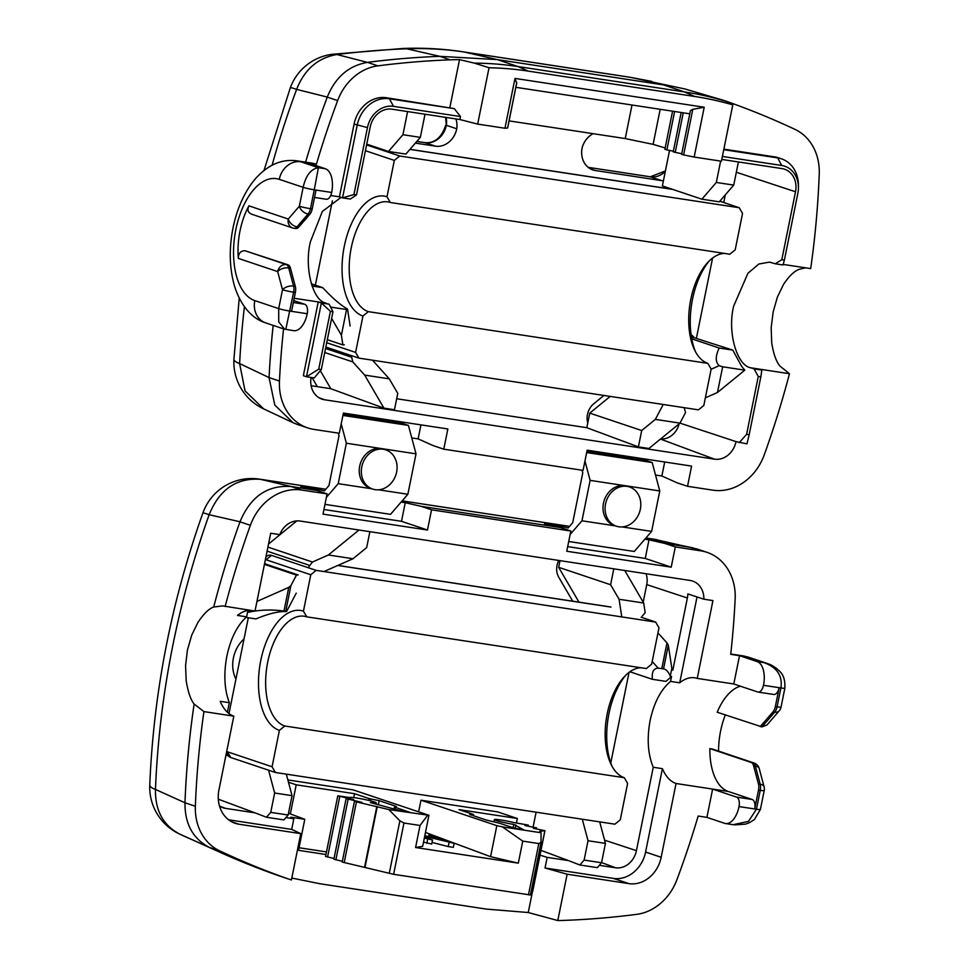 <?xml version="1.0" encoding="UTF-8"?>
<svg xmlns="http://www.w3.org/2000/svg" width="969" height="969" viewBox="0 0 969 969"><rect width="100%" height="100%" fill="white"/><g stroke="black" fill="none" stroke-linecap="round" stroke-linejoin="round"><path stroke-width="1.45" d="M235.927 679.148A31.02 26.308 -71.5 0 1 233.408 658.012A31.02 26.308 -71.5 0 1 244.043 638.898M424.543 837.059L432.525 840.026L424.337 838.052M424.822 835.678L444.141 840.656L428.892 834.987L433.749 835.738L454.182 843.333L424.701 836.271M432.525 840.026L431.677 844.06L423.526 842.097M427.668 839.287L426.82 843.321M449.047 842.545L448.199 846.579L432.029 842.412M454.182 843.333L453.335 847.354L448.199 846.579M428.892 834.987L428.54 836.647M712.615 749.134L709.865 748.601A53.767 28.186 -81.3 0 0 728.276 791.467L752.186 799.486A8.273 4.336 98.7 0 1 754.706 808.958L758.509 790.074A8.273 4.336 -81.3 0 0 758.448 783.945L753.616 765.801A8.273 4.336 -81.3 0 0 751.157 762.446L752.889 762.712A8.273 7.013 -71.5 0 1 753.894 762.954A8.273 8.273 0 0 1 759.26 768.671L764.093 786.816A8.273 4.506 -14.9 0 0 760.193 784.212L755.36 766.067A8.273 4.506 -14.9 0 1 759.26 768.671M325.959 854.513L298.537 850.334L304.787 819.302L288.508 813.245M326.48 851.921L299.058 847.742M541.041 842.291L538.812 843.563L522.751 841.116L518.306 863.149L490.568 856.669L496.831 825.636L420.982 800.2L497.582 811.877L517.325 818.49L459.003 809.612L473.55 814.493L469.699 814.469L486.075 819.968L499.774 823.287L514.067 828.071L523.526 829.718L513.788 824.413A13.445 1.042 -168.6 0 1 494.42 819.58A13.445 1.042 -168.6 0 1 513.497 822.475L528.323 825.104L524.98 825.54L536.632 827.889L533.289 828.325L544.941 830.687L539.672 831.341L541.09 832.759L541.005 842.57L530.418 894.932M473.308 815.68L473.55 814.493M643.198 602.137L646.735 584.598L687.372 598.006A20.143 17.079 108.5 0 0 687.82 593.912L703.882 599.205L712.93 600.586L697.244 678.409A53.767 28.186 -81.3 0 0 694.749 677.803A53.767 28.186 -81.3 0 0 679.717 682.806L697.026 596.952M325.754 489.26L260.443 479.316L291.294 486.547L301.686 490.035A51.708 43.847 108.5 0 0 250.377 525.307L239.985 521.831A801.811 679.972 -71.5 0 0 213.713 607.018L222.616 605.891L255.017 611.051L270.702 533.229L279.762 534.609A20.676 17.539 -71.5 0 1 300.075 521.043L690.073 580.443A20.676 17.539 108.5 0 1 692.108 580.903A20.676 17.539 108.5 0 1 703.882 599.205M739.226 442.663L746.614 434.33L749.17 434.718L746.966 443.85L736.016 441.61A20.676 17.539 108.5 0 1 714.528 459.173L324.53 399.761A20.676 17.539 108.5 0 1 321.575 398.998A20.676 17.539 108.5 0 1 311.085 377.462M294.188 298.27L318.232 301.94L303.358 375.706L306.483 376.759L318.74 369.153L321.308 369.552L314.222 377.934L306.483 376.759L321.357 302.982L318.232 301.94L329.097 304.157L332.961 311.715L321.308 369.552M522.751 841.116L502.39 826.872L541.09 832.759M427.523 815.462L420.025 825.467L403.964 823.02L399.882 820.791L388.823 809.563L428.928 815.292L422.666 846.325L415.58 847.512L518.306 863.149M531.133 891.528L532.659 891.262M388.823 809.563L354.424 801.399L342.19 862.047L393.62 874.317L530.443 894.981M354.424 801.399L361.921 802.368L346.115 798.613L353.612 799.582L337.793 795.828L349.918 797.56A13.445 1.042 -168.6 0 1 363.387 799.231A13.445 1.042 -168.6 0 1 376.263 802.889A13.445 1.042 -168.6 0 1 370.388 802.574L401.651 811.077L410.178 812.446L395.316 807.371L394.456 806.935L396.394 806.608L395.534 806.172L379.17 800.685L369.08 798.577L368.717 800.394M337.793 795.828L325.572 856.463L334.039 858.498M346.115 798.613L333.881 859.249L342.348 861.296M516.659 83.019L514.987 78.416L704.209 107.244L692.799 109.327L690.437 110.587L681.619 154.325M689.783 113.809L515.859 87.319M507.586 127.981L504.946 128.247L514.987 78.416M497.242 59.593L439.89 56.347L406.762 48.789C426.299 48.087 445.474 49.165 464.284 52.035L497.291 59.606L518.064 66.57A413.618 350.766 108.5 0 0 474.386 63.118L489.042 67.733A412.54 349.857 108.5 0 1 528.238 71.112L518.064 66.57L684.417 91.91A413.618 350.766 108.5 0 1 726.847 101.563L732.794 104.858L721.42 161.217L694.155 157.063L704.209 107.244M694.155 157.063L683.617 154.883C681.352 154.362 681.11 154.204 682.903 154.422M681.74 153.72L675.248 152.375C672.983 151.854 672.74 151.697 674.533 151.915M673.37 151.212L666.878 149.868C664.613 149.347 664.371 149.202 666.163 149.42M665.158 147.954L653.106 144.357L625.235 138.567L509.088 120.883M446.079 117.431A20.47 17.357 -71.5 0 1 446.37 125.304L445.595 117.358M455.927 118.933A20.47 17.357 -71.5 0 1 456.762 128.792L446.37 125.304A20.47 17.357 -71.5 0 1 425.1 142.697A4.13 2.168 -81.3 0 0 424.906 142.649A4.13 2.168 -81.3 0 0 424.713 142.637M590.509 168.909L595.317 170.52A20.47 17.357 108.5 0 1 592.846 169.926A20.47 17.357 108.5 0 1 582.115 147.882A20.47 17.357 -71.5 0 1 593.149 133.686M783.194 264.416L810.69 268.607A801.811 679.972 -71.5 0 0 819.241 173.948A51.708 43.847 108.5 0 0 795.004 129.386A1023.712 868.163 -71.5 0 0 729.342 102.351A413.618 350.766 108.5 0 0 724.025 100.51L685.18 89.027L630.238 77.314L685.156 89.027M367.457 62.379L336.946 54.53A1020.321 865.281 108.5 0 1 406.762 48.789A51.708 26.09 -92.1 0 0 403.213 48.45L332.331 54.276A51.708 25.351 82.8 0 1 336.946 54.53C317.977 57.728 304.532 69.344 296.623 89.378L327.28 97.07C335.347 77.193 348.743 65.626 367.457 62.379L367.493 62.367A1023.712 868.163 -71.5 0 1 439.817 56.347A1023.712 868.163 -71.5 0 1 439.89 56.347M273.161 325.39A801.811 679.972 108.5 0 0 269.079 377.583L239.622 363.581L245.036 390.87L263.544 408.797M415.386 143.109L435.493 146.174A20.47 17.357 108.5 0 0 456.762 128.792M595.317 170.52L661.827 180.646A20.47 17.357 108.5 0 0 663.414 180.803L662.372 185.939L701.859 199.178L716.321 182.451L733.739 185.103L719.277 201.831L701.859 199.178M603.953 395.449L593.779 403.77A16.34 13.857 108.5 0 0 587.771 422.932L589.746 413.121L610.204 396.406M744.786 370.158L722.656 366.791L717.472 392.493L744.786 370.158L741.588 366.27L732.782 350.112L694.47 337.818A16.34 13.857 108.5 0 0 691.127 334.85M312.079 377.607L317.36 386.667L330.817 388.714L320.315 370.715M184.97 802.78L195.363 806.256A801.811 679.972 -71.5 0 1 203.926 711.597L194.127 704.039A801.811 679.972 -71.5 0 0 184.97 802.78L155.464 789.432C155.088 810.496 163.18 825.394 179.75 834.127A51.708 27.277 115 0 1 179.58 834.043L220.157 852.369A1023.712 868.163 108.5 0 0 274.881 874.377A1023.712 868.163 108.5 0 0 274.942 874.401L280.198 876.218M325.79 489.224L259.413 479.122A51.708 27.108 -81.3 0 1 260.443 479.316C236.509 477.644 219.418 489.442 209.147 514.721L240.009 521.77C250.523 496.552 267.601 484.815 291.245 486.547M697.014 548.987L654.753 539.37A51.708 27.108 -81.3 0 0 653.724 539.176L645.911 537.989M378.504 489.793L407.864 494.275L416.016 453.843L381.192 448.538A20.676 17.539 108.5 0 0 359.705 466.101A20.676 17.539 108.5 0 0 370.546 488.364L372.617 489.054A20.676 17.539 -71.5 0 1 361.788 466.804A20.676 17.539 -71.5 0 1 385.771 449.846A20.676 17.539 -71.5 0 1 396.612 472.097A20.676 17.539 -71.5 0 1 372.617 489.054M385.771 449.846L383.688 449.144A20.676 17.539 108.5 0 0 381.192 448.538L346.369 443.233L338.217 483.664L371.769 488.776M311.11 385.71L317.36 386.667M660.64 438.933A18.762 15.916 108.5 0 0 679.124 423.828M694.47 337.818L691.515 337.357M669.543 150.413L663.414 180.803M268.522 544.045L296.841 520.898M578.977 602.149L558.653 567.313L559.997 560.627M740.401 686.185A53.767 28.186 98.7 0 0 717.205 712.227L761.949 726.907L774.728 712.142A8.273 5.414 40.9 0 0 779.197 710.846A8.273 8.273 0 0 0 781.05 707.079A8.273 0.642 11.4 0 1 777.09 706.837A8.273 4.336 98.7 0 1 774.728 712.142L772.983 711.876A8.273 4.336 -81.3 0 0 775.357 706.571L777.09 706.837L780.905 687.954C782.722 675.95 777.138 667.52 764.141 662.663L770.403 664.698M733.17 824.692L748.492 821.361L756.45 809.224A8.273 0.642 11.4 0 0 760.399 809.466L754.439 819.508L749.328 822.754L745.44 824.147L734.599 824.885M706.91 817.376L724.57 823.299A20.676 10.841 -81.3 0 0 725.527 823.529A20.676 10.841 -81.3 0 0 739.032 806.571A8.273 4.336 -81.3 0 0 736.513 797.087L712.615 789.081L706.91 817.376L698.164 816.043A801.811 679.972 108.5 0 1 676.956 879.61A51.708 43.847 108.5 0 1 636.718 914.348A1023.712 868.163 108.5 0 1 564.394 920.38A413.618 350.766 108.5 0 1 557.793 920.55L567.131 874.208L628.942 883.631A31.02 26.308 108.5 0 0 661.173 857.286L676.047 783.509L728.276 791.467M284.656 329.23L278.733 321.926L278.697 308.614L282.5 289.731L277.667 271.586L238.326 258.396A53.767 28.186 98.7 0 1 240.009 230.913A53.767 28.186 98.7 0 1 248.924 205.852C246.95 210.176 248.076 213.01 252.315 214.343M279.254 179.338A20.676 17.539 -71.5 0 1 300.741 161.775L318.401 167.698L325.366 168.751A20.676 10.841 98.7 0 1 331.677 192.456L316.015 190.069L312.2 208.953A8.273 4.336 98.7 0 1 309.838 214.258L308.094 213.992A8.273 5.414 -139.1 0 1 299.348 206.227L303.152 187.344C305.816 175.498 310.904 168.945 318.401 167.698L314.271 189.803A8.273 0.642 -168.6 0 1 303.152 187.344L279.254 179.338A62.04 32.522 -81.3 0 0 235.855 229.52A62.04 32.522 -81.3 0 0 254.799 300.608L278.697 308.614A8.273 0.642 -168.6 0 0 289.816 311.073L291.56 311.34L295.363 292.456L293.631 292.19L285.794 329.387M293.341 302.522L304.702 304.242A8.273 4.336 98.7 0 1 307.234 313.726A20.676 10.841 98.7 0 1 293.728 330.683L284.244 329.097L265.639 322.871A20.676 17.539 108.5 0 1 254.799 300.608M238.326 258.396C238.386 253.357 240.591 250.801 244.975 250.717L288.011 264.828A8.273 4.336 98.7 0 1 290.47 268.183L288.726 267.916L293.559 286.061A8.273 4.506 165.1 0 0 282.5 289.731A8.273 0.642 -168.6 0 0 293.631 292.19A8.273 4.336 -81.3 0 0 293.559 286.061L295.303 286.327A8.273 4.336 98.7 0 1 295.363 292.456M767.424 663.535C768.889 664.383 769.144 663.159 777.211 668.937C778.713 671.178 785.544 673.261 784.854 688.196L784.854 688.196A8.273 0.642 11.4 0 1 780.905 687.954L779.161 687.687L775.357 706.571M760.205 726.641L772.983 711.876M761.949 726.907L766.939 725.018L779.197 710.846M733.799 683.981L757.697 691.987A8.273 4.336 -81.3 0 0 758.085 692.084A8.273 4.336 -81.3 0 0 763.487 685.301A20.676 10.841 -81.3 0 0 757.177 661.597L739.517 655.674L733.799 683.981L697.244 678.409M763.487 685.301L779.161 687.687A8.273 4.336 98.7 0 1 773.759 694.47L758.085 692.084M338.29 433.107L339.005 435.771L328.963 485.554L324.385 490.847L318.195 489.43L317.917 490.835M407.864 494.275L390.507 514.345L324.978 504.364M326.396 497.339L338.217 483.664M342.905 415.435L408.433 425.415L416.016 453.843M346.369 443.233L341.209 423.865M343.099 414.502L403.237 423.671L408.433 425.415M586.657 452.559L652.185 462.54L659.768 490.968L590.121 480.37L584.961 460.99M586.839 451.627L646.989 460.796L652.185 462.54M622.255 526.93L651.616 531.4L659.768 490.968M629.523 486.971L627.44 486.268A20.676 17.539 108.5 0 0 624.944 485.663A20.676 17.539 108.5 0 0 603.457 503.226A20.676 17.539 108.5 0 0 614.298 525.489L616.369 526.179A20.676 17.539 -71.5 0 1 605.54 503.928A20.676 17.539 -71.5 0 1 629.523 486.971A20.676 17.539 -71.5 0 1 640.352 509.234A20.676 17.539 -71.5 0 1 616.369 526.179M570.135 534.464L581.969 520.789L615.509 525.901M651.616 531.4L634.259 551.47L568.73 541.489M582.042 470.244L582.757 472.896L572.715 522.679L568.137 527.972L561.947 526.555L561.669 527.96M723.746 149.686L777.707 157.911A31.02 26.308 -71.5 0 1 781.45 158.819A31.02 26.308 -71.5 0 1 798.408 184.704L798.444 187.126A25.049 21.245 108.5 0 0 781.729 165.481L722.389 156.445M723.855 149.141L774.594 156.869A31.02 26.308 -71.5 0 1 778.337 157.765L781.45 158.819M325.366 168.751L307.706 162.828L316.439 164.161L312.236 163.18M244.975 250.717L286.267 264.561A8.273 4.336 -81.3 0 1 288.726 267.916A8.273 4.506 165.1 0 0 277.667 271.586A8.273 7.013 108.5 0 1 286.267 264.561L288.011 264.828M316.015 190.069L314.271 189.803L310.468 208.686A8.273 4.336 -81.3 0 1 308.094 213.992L297.023 226.807A8.273 5.414 -139.1 0 1 288.265 219.042L299.348 206.227A8.273 0.642 -168.6 0 0 310.468 208.686L312.2 208.953M298.755 227.073A8.273 4.336 98.7 0 1 295.727 228.539L293.982 228.272A8.273 4.336 98.7 0 1 293.595 228.187A8.273 7.013 108.5 0 1 292.602 227.945A8.273 8.273 0 0 0 293.982 228.272A8.273 4.336 98.7 0 0 297.023 226.807L298.755 227.073L309.838 214.258M331.677 192.456A8.273 4.336 98.7 0 1 326.274 199.239L314.525 197.446M353.939 194.551L342.541 197.882L357.222 125.11A31.02 26.308 -71.5 0 1 389.453 98.777L454.304 108.649L460.493 116.559L393.462 106.348A25.049 21.245 108.5 0 0 367.445 127.617L353.939 194.551L356.507 194.939L350.293 199.057L342.541 197.882L339.429 196.828L354.097 124.068A31.02 26.308 -71.5 0 1 386.328 97.724L454.304 108.649M290.47 268.183L295.303 286.327M195.363 806.256A51.708 43.847 108.5 0 0 219.612 850.818A1023.712 868.163 108.5 0 0 285.261 877.866A413.618 350.766 108.5 0 0 290.591 879.707A413.618 350.766 108.5 0 0 291.415 879.973L300.753 833.643L291.693 829.403L228.599 819.798M203.926 711.597L233.82 716.152L218.946 789.929A31.02 26.308 108.5 0 0 235.201 823.323A31.02 26.308 108.5 0 0 238.943 824.219L300.753 833.643M709.865 748.601L751.157 762.446M567.131 874.208L545.026 867.994L613.365 878.399A31.02 26.308 108.5 0 0 645.584 852.054L662.408 768.659A53.767 28.186 -81.3 0 0 676.047 783.509M233.82 716.152A53.767 28.186 98.7 0 1 220.169 701.302L229.338 702.695C224.348 689.528 223.536 673.964 226.891 655.989C230.755 638.183 237.332 625.138 246.647 616.841L247.628 611.984L248.912 612.178L249.287 610.3M528.238 71.112L694.591 96.452L684.417 91.91L663.68 84.945M732.794 104.858A412.54 349.857 108.5 0 0 694.591 96.452M291.294 486.547L316.693 490.423L327.086 493.899L323.004 514.115L427.474 530.031L431.544 509.815L421.164 506.327L560.445 527.548L570.838 531.024L566.756 551.24L671.226 567.156L675.296 546.94L664.904 543.452L690.364 547.34L645.887 538.025M323.937 509.5L401.493 521.322L427.474 530.031M567.689 546.625L645.245 558.447L671.226 567.156M560.445 527.548L544.542 523.914L561.947 526.555M431.544 509.815L570.838 531.024M401.493 521.322L405.248 502.693L421.164 506.327M405.248 502.693L401.118 502.063M318.195 489.43L300.79 486.777L316.693 490.423M301.686 490.035L327.086 493.899M675.296 546.94L700.696 550.816L690.316 547.328M645.245 558.447L649 539.818L664.904 543.452M649 539.818L644.869 539.188M692.859 547.8L690.364 547.34M757.177 661.597L764.141 662.663L746.469 656.74L730.723 654.341A801.811 679.972 108.5 0 0 735.144 599.145A51.708 43.847 108.5 0 0 706.946 552.318A51.708 43.847 108.5 0 0 700.696 550.816M225.147 606.497A801.811 679.972 -71.5 0 1 250.377 525.307M184.97 802.829C184.8 823.844 192.867 838.669 209.183 847.318L209.219 847.342A1023.712 868.163 108.5 0 0 220.157 852.369M291.802 878.059L320.049 883.764L486.329 909.092L528.25 912.519L557.793 920.55M367.493 62.367L377.886 65.856A51.708 43.847 108.5 0 0 337.648 100.594L327.268 97.118A801.811 679.972 108.5 0 0 305.61 162.162M337.648 100.594A801.811 679.972 108.5 0 0 316.439 164.161M411.764 437.915L418.123 438.884L420.946 424.87M655.516 475.04L661.863 476.009L664.698 461.995M621.771 616.914L619.082 599.266L643.707 603.021L645.184 612.711L642.29 616.054M652.198 661.488L658.217 668.162C653.578 668.283 651.64 671.989 652.379 679.305L665.982 681.377L671.529 676.544L670.245 676.35L671.844 668.453L668.307 645.197L666.975 642.907L661.791 668.61L663.535 668.876L668.307 645.197M670.245 676.35C668.61 671.977 666.369 669.482 663.535 668.876M658.217 668.162L661.791 668.61M657.963 632.902L666.975 642.907M256.955 601.434L288.762 587.384L283.978 611.064L285.722 611.33L290.906 585.627L296.453 575.101L298.149 574.968L264.561 563.704M285.722 611.33L286.545 611.56L296.235 593.173M288.762 587.384L290.906 585.627M283.978 611.064C271.768 609.38 260.08 609.755 248.912 612.178M308.178 567.689L312.454 562.032L328.394 554.995L353.019 558.738L323.997 571.553M245.993 617.41L255.913 618.925C268.534 613.643 278.745 611.185 286.545 611.56M213.713 607.018C209.062 608.544 203.805 613.668 197.942 622.377L191.717 635.155L187.453 649.981L185.563 665.642L186.181 680.686C188.01 691.951 190.663 699.739 194.127 704.039M545.026 867.994L547.17 857.359L540.012 855.155M528.25 912.519L532.514 891.371M304.787 819.302L290.857 817.182L293.837 818.769L291.693 829.403M188.931 838.33A1020.321 865.281 108.5 0 1 179.75 834.127L209.183 847.318M369.08 798.577L354.533 793.696L353.746 797.608M662.408 768.659L653.239 767.266L636.427 850.661A20.143 17.079 -71.5 0 1 615.509 867.764L599.327 865.305M599.702 821.882L605.443 843.393L588.026 840.741L584.125 860.097L601.543 862.737L597.304 867.643L579.886 864.99L568.5 860.605L547.17 857.359M293.837 818.769L285.94 817.57M286.315 774.146L292.044 795.658L274.639 793.017L270.739 812.361L288.144 815.014L283.905 819.907L266.499 817.255L255.101 812.87L225.511 808.364A20.143 17.079 -71.5 0 1 222.616 807.613A20.143 17.079 -71.5 0 1 219.491 805.99M227.412 712.227L229.338 702.695M588.026 840.741L582.296 819.229M601.543 862.737L605.443 843.393M579.886 864.99L584.125 860.097M274.639 793.017L268.558 770.185M288.144 815.014L292.044 795.658M266.499 817.255L270.739 812.361M619.082 599.266L610.603 584.731L558.653 567.313M643.707 603.021L624.739 570.487M613.813 568.827L610.603 584.731M328.394 554.995L358.966 530.007M353.019 558.738L366.682 547.582L369.879 531.678M687.372 598.006L672.825 670.136L671.844 668.453M652.379 679.305L629.898 671.771M296.453 575.101L264.428 564.37M312.454 562.032L267.904 547.085M420.025 825.467L415.58 847.512M354.533 793.696L296.211 784.817L290.337 813.936M496.831 825.636L502.39 826.872M517.325 818.49L516.429 822.923M646.735 584.598A18.762 15.916 108.5 0 0 646.032 573.733M653.239 767.266C647.825 754.027 646.795 738.426 650.138 720.451C654.002 702.646 660.81 689.637 670.56 681.413L679.717 682.806M671.529 676.544L670.56 681.413M610.761 762.978L629.026 672.401M288.459 782.213L296.211 784.817M490.568 856.669L425.464 832.456M420.982 800.2L418.632 811.84M428.928 815.292L353.079 789.856L287.854 779.924M228.369 755.917L225.959 755.105M255.101 812.87L218.316 799.195M227.739 755.154L226.007 754.887M536.099 812.192L533.12 826.993M568.5 860.605L540.968 850.37M590.121 480.37L581.969 520.789M377.886 65.856A1023.712 868.163 -71.5 0 1 450.21 59.836L439.817 56.347M497.291 59.606L663.632 84.933M726.847 101.563L720.67 99.407A413.618 350.766 108.5 0 1 724.025 100.51M474.386 63.118L459.512 59.63A413.618 350.766 108.5 0 0 450.21 59.836M784.381 260.116L783.037 264.973L775.297 263.786L781.813 259.716L784.381 260.116L797.875 193.182A25.049 21.245 108.5 0 0 798.444 187.126M805.639 267.844L799.704 269.2C794.725 270.678 789.335 275.729 783.546 284.365L777.404 297.059L773.165 311.873L771.179 327.716L771.699 342.747C773.492 354.024 776.29 361.849 780.118 366.221L789.469 373.707A801.811 679.972 -71.5 0 1 764.226 454.897A51.708 43.847 108.5 0 1 712.93 490.169L687.53 486.305L677.137 482.816L661.863 476.009M749.17 434.718L760.835 376.88L758.267 376.493L754.1 368.898L750.89 367.832C736.658 365.64 727.198 331.689 733.678 306.107L747.911 273.294L758.848 264.016L769.519 262.115L775.297 263.786M754.1 368.898L761.84 370.073L760.835 376.88M761.84 370.073L758.727 369.032L789.469 373.707M687.53 486.305L691.6 466.089L587.141 450.185L583.059 470.389L443.778 449.18L433.385 445.692L418.123 438.884M443.778 449.18L447.848 428.964L343.389 413.06L339.307 433.264L313.908 429.4A51.708 43.847 108.5 0 1 307.657 427.886L297.689 424.543M269.067 377.644L274.808 405.09L293.098 422.738L297.192 424.386M283.554 328.879A801.811 679.972 108.5 0 0 279.46 381.059A51.708 43.847 108.5 0 0 307.657 427.886M304.702 304.242L293.728 300.572M332.961 311.715L330.405 311.328L318.74 369.153M330.405 311.328L321.357 302.982L329.097 304.157M459.512 59.63L449.882 107.402M339.429 196.828L330.708 195.508M372.496 360.202L389.284 378.855L364.671 375.1L352.801 361.921L351.238 355.55M331.616 318.426L341.403 335.213L346.575 309.511L330.586 307.076M312.006 286.025L322.713 287.648C332.21 297.895 340.482 305.041 347.532 309.075L350.112 326.008M347.532 309.075L346.575 309.511M344.274 344.734L342.869 344.903L341.403 335.213M722.656 366.791L719.204 365.688L711.125 369.25M717.472 392.493L705.359 397.835M684.211 407.683L685.531 412.6L679.984 423.126L655.359 419.383L663.22 404.473M460.493 116.559L459.9 119.538L477.681 124.093L489.042 67.733M781.813 259.716L795.513 191.777A20.967 17.781 108.5 0 0 784.054 169.054A20.967 17.781 108.5 0 0 781.995 168.594L721.784 159.425M746.614 434.33L758.267 376.493M732.782 350.112L719.18 348.041C715.304 356.253 715.316 362.127 719.204 365.688M459.9 119.538L391.997 109.194A20.967 17.781 108.5 0 0 370.206 127L356.507 194.939M341.027 197.373L322.374 211.412L310.443 241.632C304.024 267.238 312.624 301.056 326.068 303.127M388.472 151.455L402.934 134.715L420.34 137.368L405.878 154.095L388.472 151.455L366.754 144.163M407.598 111.568L402.934 134.715M420.34 137.368L425.016 114.221M720.633 161.096L716.321 182.451M733.739 185.103L738.402 161.956M389.284 378.855L397.762 393.39L394.468 409.742L383.93 408.131L330.817 388.714M364.671 375.1L383.93 408.131M679.984 423.126L648.939 448.502L638.401 446.891L641.696 430.539L589.746 413.121M655.359 419.383L641.696 430.539M352.801 361.921L324.736 352.522M342.869 344.903L327.328 339.683M322.713 287.648L311.303 283.82M719.18 348.041L691.769 338.847M696.432 338.108L712.578 258.045M723.77 202.545L725.321 194.842M638.401 446.891L586.802 427.704L587.771 422.932M396.684 398.756L586.802 427.704M558.762 560.445A16.34 13.857 108.5 0 0 558.786 577.294L572.727 601.192M504.946 128.247L477.681 124.093M249.941 610.276A53.767 28.186 98.7 0 0 237.49 615.448L246.647 616.841M718.562 751.108A53.767 28.186 98.7 0 1 720.573 731.183A53.767 28.186 98.7 0 1 725.333 714.952M310.783 574.75L303.442 611.136L306.785 616.853L646.287 668.562L651.665 664.177L658.993 627.791L655.662 622.074L316.148 570.366L310.783 574.75L266.1 559.767A11.374 5.959 98.7 0 0 265.385 559.622M275.402 772.487L614.903 824.195L620.281 819.81L627.609 783.424L624.278 777.707L284.777 725.999L279.399 730.384L272.071 766.77L275.402 772.487L230.719 757.504A16.546 8.673 98.7 0 1 226.734 753.422L226.431 752.78M279.399 730.384A61.011 31.989 98.7 0 1 260.77 660.483A61.011 31.989 98.7 0 1 303.442 611.136M248.306 617.762L228.987 713.559M230.719 757.504L227.388 751.787A11.374 5.959 98.7 0 1 226.698 751.472M227.388 751.787L272.071 766.77M265.942 556.848A16.546 8.673 98.7 0 1 270.702 555.189A16.546 8.673 98.7 0 1 271.477 555.382L316.148 570.366M655.662 622.074L641.127 617.205M611.911 766.031A61.011 31.989 98.7 0 1 625.732 675.223M624.278 777.707A55.839 29.276 98.7 0 1 610.845 763.923A55.839 29.276 98.7 0 1 624.097 676.919A55.839 29.276 98.7 0 1 641.03 667.762M284.777 725.999A55.839 29.276 98.7 0 1 267.25 664.504A55.839 29.276 98.7 0 1 304.181 616.223A55.839 29.276 98.7 0 1 306.785 616.853M394.335 160.406L386.994 196.78L390.325 202.497L729.839 254.217L735.205 249.82L742.545 213.434L739.214 207.729L399.7 156.009L394.335 160.406L365.434 150.716M358.942 358.13L698.455 409.851L703.821 405.454L711.161 369.068L707.83 363.363L368.317 311.643L362.951 316.039L355.611 352.413L358.942 358.13L325.838 347.035M362.951 316.039A61.011 31.989 98.7 0 1 344.322 246.126A61.011 31.989 98.7 0 1 386.994 196.78M332.379 200.837L315.361 285.189M326.71 342.723L355.611 352.413M366.597 144.914L399.7 156.009M739.214 207.729L719.81 201.213M695.451 351.674A61.011 31.989 98.7 0 1 709.284 260.879M707.83 363.363A55.839 29.276 98.7 0 1 694.398 349.579A55.839 29.276 98.7 0 1 707.649 262.575A55.839 29.276 98.7 0 1 724.57 253.406M368.317 311.643A55.839 29.276 98.7 0 1 350.802 250.159A55.839 29.276 98.7 0 1 387.733 201.867A55.839 29.276 98.7 0 1 390.325 202.497M764.093 786.816A8.273 8.273 0 0 1 764.214 790.583A8.273 0.642 -168.6 0 1 760.253 790.341A8.273 4.336 -81.3 0 0 760.193 784.212L758.448 783.945M739.032 806.571L756.45 809.224L760.253 790.341L758.509 790.074M471.624 815.123L471.806 814.226M515.145 828.386L515.847 824.91M513.11 827.756L513.788 824.413M528.02 826.206L528.238 825.14M536.329 828.992L536.547 827.926M532.635 891.347L544.857 830.712M528.468 894.859L538.812 843.563M394.928 809.297L395.316 807.371M370.424 800.818L370.824 798.844M378.322 804.876L379.17 800.685M395.413 806.777L395.534 806.172M327.558 857.068L339.792 796.433M335.868 859.866L348.101 799.219M344.189 862.652L356.41 802.017M364.586 867.146L376.808 806.511M365.034 867.255L377.256 806.62M389.259 873.432L399.882 820.791M393.62 874.317L403.964 823.02M507.574 128.065L516.756 82.51M683.617 154.883L692.799 109.327M675.248 152.375L683.23 112.816M666.878 149.868L674.618 111.496M653.106 144.357L660.18 109.303M625.235 138.567L632.006 105.015M435.493 146.174L425.1 142.697L416.84 141.438L424.906 142.649C434.706 143.46 441.67 137.586 445.801 125.025M629.208 77.12L463.255 51.841A51.708 27.108 98.7 0 1 464.284 52.035L630.238 77.314A51.708 27.108 -81.3 0 0 629.208 77.12L651.762 81.396M332.331 54.276A51.708 51.708 0 0 0 290.373 87.598A51.708 1.017 20.3 0 1 296.623 89.378A798.42 677.101 108.5 0 0 272.083 165.263M239.234 298.125L233.917 359.317A51.708 8.527 3 0 0 239.622 363.581A798.42 677.101 108.5 0 1 244.418 306.713M665.303 171.428A20.47 17.357 -71.5 0 1 650.393 176.818L661.827 180.646M650.199 176.782A2.071 1.09 98.7 0 1 650.308 176.794A2.071 1.09 98.7 0 1 650.393 176.818L588.159 167.334M259.413 479.122A51.708 51.708 0 0 0 202.945 512.831A51.708 0.63 -160.3 0 1 209.147 514.721A798.42 677.101 108.5 0 0 155.464 789.432A51.708 8.891 -177.7 0 1 149.759 785.084A51.708 51.708 0 0 0 179.58 834.043M569.506 526.385L402.135 500.9M748.976 657.345L742.629 655.807A82.728 43.363 -81.3 0 1 746.469 656.74A20.676 17.539 -71.5 0 1 748.976 657.345L767.545 663.571M711.609 748.867L752.889 762.712A8.273 4.336 98.7 0 1 755.36 766.067L753.616 765.801M736.513 797.087L752.186 799.486M781.729 165.481L777.707 157.911L774.594 156.869M265.639 322.871C254.12 319.31 241.875 308.699 234.716 286.751C229.435 268.679 228.854 249.118 232.996 228.078C236.266 211.957 241.923 197.882 249.99 185.866C255.768 177.315 262.635 170.714 270.617 166.062C278.915 161.326 287.672 159.582 296.889 160.842A82.728 43.363 98.7 0 1 300.741 161.775L307.706 162.828M291.56 311.34L307.234 313.726M248.924 205.852L288.265 219.042A8.273 7.013 108.5 0 0 292.602 227.945L251.334 214.101M367.445 127.617L354.097 124.068M393.462 106.348L389.453 98.777L386.328 97.724M645.584 852.054L661.173 857.286M613.365 878.399L628.942 883.631M231.664 821.785L238.943 824.219M219.612 850.818L209.219 847.342M274.881 874.377L285.261 877.866M297.858 574.944L264.549 563.764M267.093 551.131L309.559 565.375M601.567 862.58L615.509 867.764M604.571 840.147L636.427 850.661M219.963 806.305L225.511 808.364M269.079 377.583L279.46 381.059M750.89 367.832L758.727 369.032M351.541 357.186L325.548 348.477M660.47 439.066L714.528 459.173M679.984 423.114L736.016 441.61M736.331 172.24L795.513 191.777M318.837 397.653L324.53 399.761M610.979 607.091L337.757 565.472M271.477 555.382L266.1 559.767M672.765 189.427L409.948 149.396M493.96 821.845L494.42 819.58M528.093 826.218L528.323 825.104M536.402 829.004L536.632 827.889M532.72 891.323L544.941 830.687M394.032 809.054L394.456 806.935M375.984 804.258L376.263 802.889M507.647 128.041L516.78 82.753M673.249 151.818L681.171 112.501M664.879 149.311L672.571 111.193M463.255 51.841C443.439 48.825 423.417 47.699 403.213 48.45M290.373 87.598L263.943 170.568M233.917 359.317A51.708 51.708 0 0 0 263.532 408.821L293.098 422.738M202.945 512.831C171.368 601.519 153.635 692.266 149.759 785.084M569.53 526.361L402.159 500.864M657.188 539.83A51.708 51.708 0 0 0 653.724 539.176M725.527 823.529L733.436 824.74M784.854 688.196L781.05 707.079M764.214 790.583L760.399 809.466M712.627 749.122L753.894 762.954M706.946 552.318L696.481 548.805M742.629 655.807L730.759 654.002M290.591 879.707L280.186 876.218M296.889 160.842L312.515 163.216M588.147 167.322L650.308 176.794L665.4 170.968M610.216 606.909L337.878 565.424M672.389 189.294L409.996 149.335"/></g></svg>
